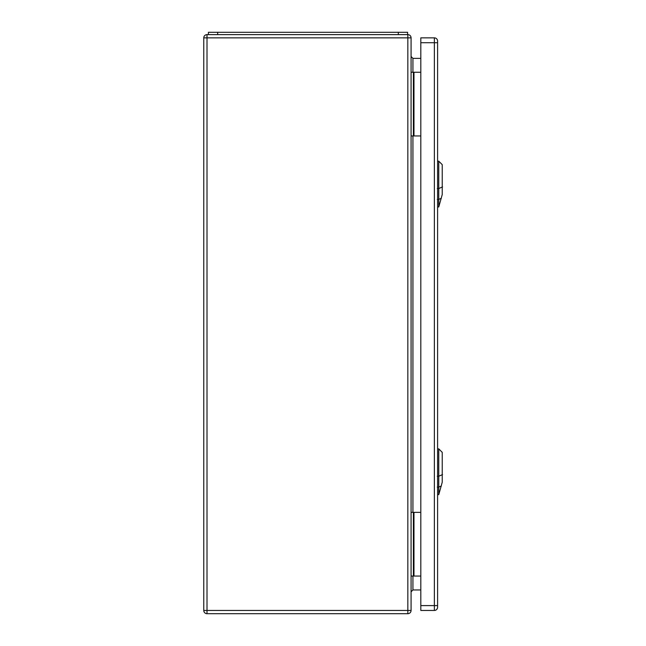 <?xml version="1.0" encoding="UTF-8"?>
<svg xmlns="http://www.w3.org/2000/svg" width="646" height="646" viewBox="0 0 646 646"><rect width="100%" height="100%" fill="white"/><g stroke="black" fill="none" stroke-linecap="round" stroke-linejoin="round"><path stroke-width="0.97" d="M411.074 512.359L420.812 512.359M411.074 37.856L411.074 610.454A3.246 3.246 0 0 1 407.836 613.7L207.011 613.7A3.246 3.246 0 0 1 203.765 610.454L203.765 37.856A3.246 3.246 0 0 1 207.011 34.618L407.836 34.618A3.246 3.246 0 0 1 411.074 37.856L207.011 37.856L207.011 610.454L407.836 610.454L407.836 34.618M411.074 135.959L420.812 135.959M420.812 58.358L412.931 58.358L412.931 72.255M420.812 589.96L412.931 589.96L411.074 591.809M411.074 72.255L413.392 72.255L413.392 135.959M413.392 72.255L420.812 72.255M411.074 576.062L413.392 576.062L413.392 512.359M413.392 576.062L420.812 576.062M411.074 56.509L412.931 58.358M407.602 34.618L407.602 32.3L208.4 32.3L208.4 34.618M438.763 206.954L442.235 194.543L442.235 164.657L438.763 161.185L438.763 206.954L437.6 206.995M438.763 494.642L442.235 482.231L442.235 452.353L438.763 448.873L438.763 494.642L437.6 494.683M437.6 42.725L437.6 41.102A3.246 3.246 0 0 0 434.362 37.856L420.812 37.856L420.812 610.454L434.362 610.454A3.246 3.246 0 0 0 437.6 607.216L437.6 42.725L434.362 42.725L434.362 605.593L420.812 605.593M412.931 135.959L412.931 512.359M412.931 576.062L412.931 589.96M413.973 72.255L413.973 135.959M413.973 576.062L413.973 512.359M407.836 613.7L407.836 610.454L411.074 610.454M203.765 37.856L207.011 37.856L207.011 34.618M207.011 613.7L207.011 610.454L203.765 610.454M217.662 32.3L217.662 34.618M398.34 32.3L398.34 34.618M442.534 186.912L438.448 188.68M437.285 188.567L438.852 188.543M438.852 199.396L437.285 199.42M438.61 199.461L441.323 198.29M442.534 474.6L438.448 476.368M437.285 476.255L438.852 476.231M438.852 487.084L437.285 487.108M438.61 487.149L441.323 485.978M434.362 37.856L434.362 42.725L420.812 42.725M437.6 605.593L434.362 605.593L434.362 610.454A3.246 3.246 0 0 0 437.6 607.216M438.763 161.185L437.6 161.145M438.763 448.873L437.6 448.833"/></g></svg>
